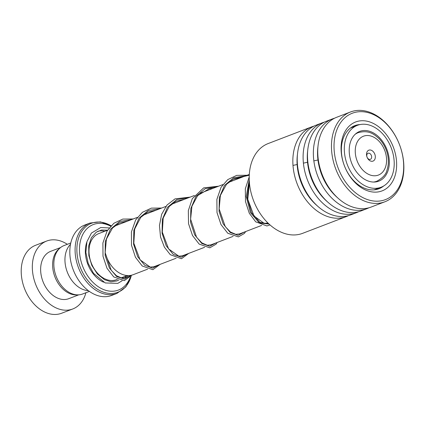 <?xml version="1.0" encoding="UTF-8"?>
<svg xmlns="http://www.w3.org/2000/svg" width="425" height="425" viewBox="0 0 425 425"><rect width="100%" height="100%" fill="white"/><g stroke="black" fill="none" stroke-linecap="round" stroke-linejoin="round"><path stroke-width="0.64" d="M89.372 291.412L82.657 293.988A25.936 18.402 -111 0 1 55.648 274.874A25.936 18.402 -111 0 1 64.079 245.554L70.794 242.978M137.397 217.35L114.527 226.121A26.015 18.456 69 0 0 114.405 226.169M105.129 252.19A26.015 18.456 69 0 0 106.069 255.526A26.015 18.456 69 0 0 133.158 274.699L147.634 269.147M366.924 156.793A5.849 4.149 69 0 0 372.773 161.181A5.849 4.149 69 0 0 374.914 154.493A5.849 4.149 69 0 0 369.065 150.099A5.849 4.149 69 0 0 366.924 156.793M366.987 156.937A3.251 2.306 69 0 0 370.372 159.333A3.251 2.306 69 0 0 371.429 155.662A3.251 2.306 69 0 0 368.045 153.266A3.251 2.306 69 0 0 366.987 156.937M89.973 223.04L84.697 225.064A37.687 26.738 69 0 0 72.452 267.66A37.687 26.738 69 0 0 111.69 295.433L116.965 293.409A37.687 26.738 -111 0 1 77.727 265.636A37.687 26.738 -111 0 1 89.973 223.04L100.401 221.871L111.09 225.723M110.659 226.18A35.084 24.894 69 0 0 84.995 230.945A35.084 24.894 69 0 0 81.919 264.196A35.084 24.894 69 0 0 106.293 290.472A35.084 24.894 69 0 0 130.188 277.397M88.294 290.631A25.989 18.44 -111 0 1 66.762 270.608A25.989 18.44 -111 0 1 70.518 244.279M67.336 244.306A36.385 25.819 69 0 0 46.692 241.033L35.578 245.294A36.385 25.819 69 0 0 23.752 286.423A36.385 25.819 69 0 0 61.636 313.241L72.755 308.975A36.385 25.819 69 0 0 85.914 292.74M59.601 248.402A25.341 17.983 69 0 0 54.379 275.395A25.341 17.983 69 0 0 77.424 294.865M60.626 247.52L50.649 251.345A25.341 17.983 69 0 0 42.41 279.99A25.341 17.983 69 0 0 68.797 298.663L78.774 294.838M46.692 241.033A36.385 25.819 69 0 0 34.866 282.163A36.385 25.819 69 0 0 72.755 308.975M311.828 126.809L268.196 143.544A48.083 34.117 69 0 0 249.326 181.549A48.083 34.117 69 0 0 273.578 227.784A48.083 34.117 69 0 0 302.632 233.33L346.263 216.596A48.083 34.117 -111 0 1 317.204 211.05A48.083 34.117 -111 0 1 292.953 164.815A48.083 34.117 -111 0 1 311.828 126.809A48.083 34.117 -111 0 1 314.059 126.076M380.248 118.575A46.261 32.826 69 0 0 335.931 132.542A46.261 32.826 69 0 0 357.462 194.289A46.261 32.826 69 0 0 401.779 180.322A46.261 32.826 69 0 0 380.248 118.575M355.821 196.238A48.083 34.117 -111 0 1 331.569 150.004A48.083 34.117 -111 0 1 350.439 111.998A48.083 34.117 -111 0 1 379.498 117.544A48.083 34.117 -111 0 1 403.75 163.779A48.083 34.117 -111 0 1 384.88 201.785A48.083 34.117 -111 0 1 355.821 196.238M377.942 126.23A36.906 26.185 -111 0 1 395.123 175.488A36.906 26.185 -111 0 1 359.768 186.633A36.906 26.185 -111 0 1 342.592 137.376A36.906 26.185 -111 0 1 377.942 126.23M360.129 124.546A33.788 23.975 69 0 0 354.705 125.672A33.788 23.975 69 0 0 341.445 152.378A33.788 23.975 69 0 0 358.482 184.87A33.788 23.975 69 0 0 378.903 188.764A33.788 23.975 69 0 0 383.69 185.975M358.679 211.714A48.083 34.117 -111 0 1 356.522 212.659L350.652 214.912A48.083 34.117 -111 0 1 321.592 209.366A48.083 34.117 -111 0 1 297.341 163.131A48.083 34.117 -111 0 1 316.216 125.125L322.086 122.873A48.083 34.117 -111 0 1 324.323 122.14M356.522 212.659A48.083 34.117 -111 0 1 327.468 207.113A48.083 34.117 -111 0 1 303.216 160.878A48.083 34.117 -111 0 1 322.086 122.873M368.937 207.777A48.083 34.117 -111 0 1 366.786 208.723L360.91 210.975A48.083 34.117 -111 0 1 331.851 205.429A48.083 34.117 -111 0 1 307.599 159.194A48.083 34.117 -111 0 1 326.474 121.194L332.345 118.942A48.083 34.117 -111 0 1 334.581 118.203M366.786 208.723A48.083 34.117 -111 0 1 337.726 203.177A48.083 34.117 -111 0 1 313.475 156.942A48.083 34.117 -111 0 1 332.345 118.942M384.88 201.785L371.168 207.044A48.083 34.117 -111 0 1 342.109 201.498A48.083 34.117 -111 0 1 317.863 155.263A48.083 34.117 -111 0 1 336.733 117.257L350.439 111.998M348.415 215.645A48.083 34.117 -111 0 1 346.263 216.596M381.135 187.212A33.139 23.513 69 0 0 392.711 152.437A33.139 23.513 69 0 0 364.209 124.222A33.139 23.513 69 0 0 357.398 125.338A33.139 23.513 69 0 0 345.822 160.113A33.139 23.513 69 0 0 374.329 188.328A33.139 23.513 69 0 0 381.135 187.212L374.053 189.858M356.57 133.179L357.93 132.765M365.197 130.507A26.637 18.902 69 0 0 359.725 131.405A26.637 18.902 69 0 0 350.418 159.359A26.637 18.902 69 0 0 373.336 182.043A26.637 18.902 69 0 0 378.808 181.146A26.637 18.902 69 0 0 388.115 153.186A26.637 18.902 69 0 0 365.197 130.507M268.802 224.049L259.324 222.907L250.431 212.622L246.25 196.477L249.241 179.817L246.25 196.477L250.431 212.622L259.324 222.907L268.802 224.049M318.336 159.917L313.852 160.884M307.865 162.175L303.402 163.147M297.442 164.443L292.995 165.415M249.268 175.227L233.989 178.776M117.369 279.337L116.439 279.692A24.692 17.521 -111 0 1 90.732 261.497A24.692 17.521 -111 0 1 98.754 233.591L107.567 230.212M355.141 134.316A26.015 18.456 -111 0 1 358.179 132.664L356.145 133.445M385.135 151.55A20.814 14.769 69 0 0 364.321 135.92A20.814 14.769 69 0 0 356.697 159.736A20.814 14.769 69 0 0 377.517 175.366A20.814 14.769 69 0 0 385.135 151.55M103.588 282.173A27.29 19.364 -111 0 1 87.247 262.666A27.29 19.364 -111 0 1 86.748 242.324M111.052 225.765A36.922 26.201 69 0 0 83.125 229.473A36.922 26.201 69 0 0 79.454 265.025A36.922 26.201 69 0 0 106.404 292.99A36.922 26.201 69 0 0 131.16 276.133M97.745 231.306A27.29 19.364 -111 0 1 104.747 231.29M358.179 132.664C368.799 129.795 373.92 133.976 379.275 138.858C382.574 142.333 385.034 146.45 386.644 151.21C388.848 157.941 388.939 164.31 386.92 170.319C386.038 174.415 382.67 178.054 376.816 181.241A26.015 18.456 -111 0 1 373.447 182.049M317.146 205.716A45.114 32.013 -111 0 1 297.452 154.371M327.409 201.779A45.114 32.013 -111 0 1 307.716 150.434M337.668 197.843A45.114 32.013 -111 0 1 317.974 146.503M130.757 275.368L124.493 279.06L116.583 276.473L109.4 268.016L105.129 255.468L105.294 241.554L110.373 229.335L119.691 221.462L131.591 219.576M158.992 264.791L152.628 268.148L144.755 265.301L137.689 256.711L133.567 244.157L133.848 230.345L138.97 218.264L148.267 210.497L160.092 208.648M187.489 253.858L181.13 257.221L173.251 254.373L166.191 245.778L162.068 233.224L162.345 219.417L167.471 207.331L176.763 199.569L188.588 197.715M215.985 242.93L209.626 246.288L201.753 243.44L194.687 234.85L190.565 222.296L190.846 208.484L195.968 196.398L205.259 188.636L217.085 186.788M244.487 231.997L238.122 235.36L230.249 232.507L223.183 223.917L219.061 211.363L219.343 197.551L224.464 185.47L233.755 177.703L245.581 175.854M268.977 223.991L259.898 222.381L251.472 212.59L247.212 197.439L249.316 181.433M249.31 174.425L228.395 182.447M222.886 184.562L199.899 193.375M194.39 195.489L171.403 204.308M165.893 206.423L142.901 215.241M116.965 293.409L125.885 286.854L131.235 276.022M376.816 181.241L374.781 182.022M249.422 182.862L247.786 199.267L254.007 216.022L264.228 223.391L267.798 223.056M261.625 225.425L239.302 233.989M233.128 236.353L210.8 244.917M204.632 247.286L182.304 255.85M176.136 258.214L153.808 266.778M127.256 275.543L121.067 277.918M357.398 125.338L350.567 127.957M375.716 189.646A3.899 3.899 0 0 0 376.168 189.12M128.318 275.581L125.577 277.605L121.8 278.051L116.45 275.745L111.244 270.289L105.166 252.663L106.425 239.11L112.498 228.018L119.372 222.971L127.659 221.085M154.015 266.698L150.248 267.113L140.075 259.824L133.822 243.196L134.677 229.064L140.755 217.35L147.571 212.181L156.156 210.157M182.511 255.77L178.84 256.195L168.571 248.891L162.297 232.082L163.205 218.02L169.283 206.385L176.104 201.232L184.652 199.224M211.007 244.837L207.262 245.257L201.822 242.872L196.562 237.246L190.607 219.194L191.93 206.263L197.662 195.59L209.143 188.758L213.153 188.296M239.503 233.909L235.795 234.329L230.44 232.023L225.239 226.573L219.157 208.951L220.41 195.399L226.488 184.296L233.362 179.249L241.65 177.363M107.573 230.201L101.649 230.005L96.321 232.151L91.359 237.681L88.708 245.783L88.836 255.622L91.869 265.492L97.41 274.013L104.518 279.73L110.941 281.743L116.88 280.941L118.825 279.963M109.172 227.922L100.709 227.54L91.433 233.054L86.944 241.618L85.861 252.36L88.209 263.442L93.537 273.376L105.272 282.954L117.821 283.369L122.188 280.702M124.769 277.881L125.959 276.043M131.755 275.15L124.376 280.617L113.762 276.951L106.999 268.281L102.999 256.238L102.898 242.994L107.121 230.934L113.868 223.263L122.798 219.077L133.168 218.971M160.193 264.329L152.867 269.689L142.237 265.997L135.469 257.3L131.484 245.225L131.415 231.965L135.676 219.911L142.444 212.277L151.374 208.128L161.67 208.043M188.689 253.401L181.454 258.74L170.298 254.697L164.39 247.153L160.507 236.943L159.46 225.468L161.654 214.296L167.004 205.041L175.02 198.873L190.166 197.11M217.186 242.468L216.043 244.173L209.833 247.828L199.166 244.083L192.509 235.524L188.53 223.678L188.328 210.63L192.312 198.661L203.665 187.871L218.663 186.182M245.682 231.54L244.37 233.452L238.377 236.89L227.773 233.245L221.011 224.602L217 212.59L216.877 199.367L221.053 187.308L227.784 179.594L236.709 175.371L247.159 175.249M269.987 224.905L266.916 225.957L255.707 221.829L249.278 213.228L245.48 201.535L245.326 188.737L249.209 176.975"/></g></svg>
